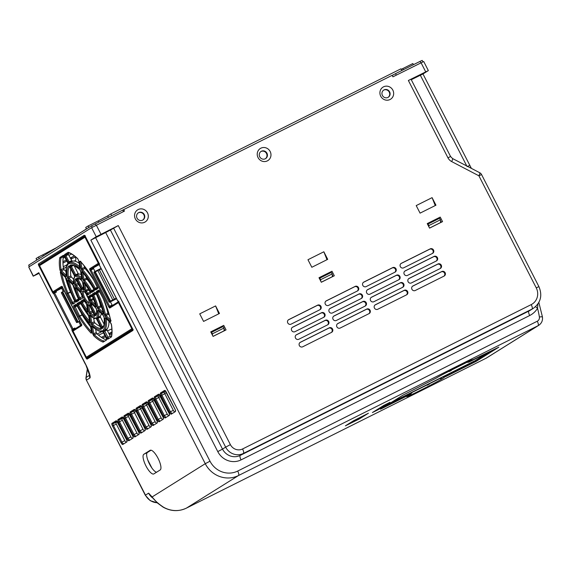<?xml version="1.0" encoding="UTF-8"?>
<svg xmlns="http://www.w3.org/2000/svg" width="571" height="571" viewBox="0 0 571 571"><rect width="100%" height="100%" fill="white"/><g stroke="black" fill="none" stroke-linecap="round" stroke-linejoin="round"><path stroke-width="0.86" d="M145.94 465.907A11.035 3.426 -116.6 0 0 153.792 473.951A11.035 3.426 -116.6 0 0 153.877 473.901L160.166 469.969A11.035 3.426 -116.6 0 0 158.131 458.47A11.035 3.426 -116.6 0 0 150.209 450.283A11.035 3.426 -116.6 0 0 150.116 450.333L143.828 454.266A11.035 3.426 -116.6 0 0 145.94 465.907M151.058 450.198L147.439 452.46A11.035 3.426 -116.6 0 0 149.545 464.109A11.035 3.426 -116.6 0 0 156.547 472.238M400.878 263.609L429.62 249.234A2.548 2.42 -122 0 1 432.397 253.467M433.525 250.055A2.548 2.42 -122 0 1 432.518 253.403L403.654 267.842A2.548 2.42 -122 0 1 401.142 263.417A2.548 2.42 -122 0 1 401.334 263.31L430.199 248.87A2.548 2.42 -122 0 1 433.525 250.055M299.896 342.571L328.639 328.204A2.548 2.42 -122 0 1 331.416 332.429M332.55 329.017A2.548 2.42 -122 0 1 331.544 332.365L302.68 346.804A2.548 2.42 -122 0 1 300.168 342.379A2.548 2.42 -122 0 1 300.36 342.272L329.224 327.833A2.548 2.42 -122 0 1 332.55 329.017M296.035 335.02L324.771 320.645A2.548 2.42 -122 0 1 327.554 324.878M328.682 321.466A2.548 2.42 -122 0 1 327.675 324.813L298.811 339.253A2.548 2.42 -122 0 1 296.299 334.827A2.548 2.42 -122 0 1 296.492 334.72L325.356 320.281A2.548 2.42 -122 0 1 328.682 321.466M292.166 327.469L320.909 313.094A2.548 2.42 -122 0 1 323.686 317.326M324.813 313.914A2.548 2.42 -122 0 1 323.814 317.262L294.943 331.694A2.548 2.42 -122 0 1 292.438 327.269A2.548 2.42 -122 0 1 292.63 327.162L321.494 312.73A2.548 2.42 -122 0 1 324.813 313.914M288.305 319.91L317.041 305.542A2.548 2.42 -122 0 1 319.817 309.767M320.952 306.356A2.548 2.42 -122 0 1 319.946 309.703L291.082 324.142A2.548 2.42 -122 0 1 288.569 319.717A2.548 2.42 -122 0 1 288.762 319.61L317.626 305.171A2.548 2.42 -122 0 1 320.952 306.356M337.425 323.807L366.161 309.432A2.548 2.42 -122 0 1 368.945 313.665M370.072 310.253A2.548 2.42 -122 0 1 369.066 313.6L340.202 328.04A2.548 2.42 -122 0 1 337.689 323.614A2.548 2.42 -122 0 1 337.882 323.507L366.746 309.068A2.548 2.42 -122 0 1 370.072 310.253M333.557 316.255L362.3 301.881A2.548 2.42 -122 0 1 365.076 306.106M366.204 302.694A2.548 2.42 -122 0 1 365.204 306.049L336.333 320.481A2.548 2.42 -122 0 1 333.828 316.056A2.548 2.42 -122 0 1 334.021 315.949L362.885 301.517A2.548 2.42 -122 0 1 366.204 302.694M329.695 308.697L358.431 294.322A2.548 2.42 -122 0 1 361.207 298.554M362.342 295.143A2.548 2.42 -122 0 1 361.336 298.49L332.472 312.929A2.548 2.42 -122 0 1 329.959 308.504A2.548 2.42 -122 0 1 330.152 308.397L359.016 293.958A2.548 2.42 -122 0 1 362.342 295.143M325.827 301.145L354.57 286.77A2.548 2.42 -122 0 1 357.346 291.003M358.474 287.591A2.548 2.42 -122 0 1 357.475 290.939L328.603 305.378A2.548 2.42 -122 0 1 326.098 300.953A2.548 2.42 -122 0 1 326.284 300.846L355.155 286.406A2.548 2.42 -122 0 1 358.474 287.591M374.947 305.035L403.69 290.668A2.548 2.42 -122 0 1 406.466 294.893M407.594 291.481A2.548 2.42 -122 0 1 406.595 294.829L377.724 309.268A2.548 2.42 -122 0 1 375.218 304.843A2.548 2.42 -122 0 1 375.411 304.736L404.275 290.296A2.548 2.42 -122 0 1 407.594 291.481M371.086 297.484L399.821 283.109A2.548 2.42 -122 0 1 402.598 287.341M403.733 283.93A2.548 2.42 -122 0 1 402.726 287.277L373.862 301.716A2.548 2.42 -122 0 1 371.35 297.291A2.548 2.42 -122 0 1 371.543 297.184L400.407 282.745A2.548 2.42 -122 0 1 403.733 283.93M367.217 289.932L395.96 275.557A2.548 2.42 -122 0 1 398.736 279.79M399.864 276.378A2.548 2.42 -122 0 1 398.858 279.726L369.994 294.158A2.548 2.42 -122 0 1 367.488 289.733A2.548 2.42 -122 0 1 367.674 289.625L396.545 275.193A2.548 2.42 -122 0 1 399.864 276.378M363.356 282.381L392.091 268.006A2.548 2.42 -122 0 1 394.868 272.231M396.003 268.82A2.548 2.42 -122 0 1 394.996 272.167L366.132 286.606A2.548 2.42 -122 0 1 363.62 282.181A2.548 2.42 -122 0 1 363.813 282.074L392.677 267.635A2.548 2.42 -122 0 1 396.003 268.82M412.476 286.271L441.212 271.896A2.548 2.42 -122 0 1 443.988 276.128M445.123 272.717A2.548 2.42 -122 0 1 444.117 276.064L415.253 290.503A2.548 2.42 -122 0 1 412.74 286.078A2.548 2.42 -122 0 1 412.933 285.971L441.797 271.532A2.548 2.42 -122 0 1 445.123 272.717M408.608 278.719L437.35 264.344A2.548 2.42 -122 0 1 440.127 268.57M441.255 265.158A2.548 2.42 -122 0 1 440.248 268.513L411.384 282.945A2.548 2.42 -122 0 1 408.879 278.52A2.548 2.42 -122 0 1 409.064 278.412L437.936 263.98A2.548 2.42 -122 0 1 441.255 265.158M404.746 271.161L433.482 256.786A2.548 2.42 -122 0 1 436.258 261.018M437.393 257.607A2.548 2.42 -122 0 1 436.387 260.954L407.523 275.393A2.548 2.42 -122 0 1 405.01 270.968A2.548 2.42 -122 0 1 405.203 270.861L434.067 256.422A2.548 2.42 -122 0 1 437.393 257.607M38.814 273.252L38.371 273.416L38.764 273.152M413.261 78.377L423.575 73.167L413.261 78.377M110.41 230.042L118.283 225.574L230.384 444.631L225.652 447.136A13.583 12.905 58 0 0 243.382 453.445L532.036 309.075L528.889 311.045L240.241 455.408A13.583 12.905 -122 0 1 222.512 449.099L217.779 451.604L105.678 232.554L110.41 230.042L222.512 449.099L225.652 447.136L113.558 228.079M157.218 502.794L150.252 500.688L145.305 495.25L148.617 493.151L152.129 496.941C154.306 500.139 158.017 503.508 163.249 507.034L163.013 507.084C170.758 511.409 178.552 511.759 186.389 508.133L485.964 358.303A4.247 1.32 -116.6 0 0 486 358.281L538.082 325.698A8.486 8.065 58 0 0 538.717 325.342C541.622 323.329 542.864 320.552 542.45 317.005L538.846 302.444M38.907 273.438L33.204 276.193L38.764 272.695L85.536 364.091L89.49 374.954M152.471 497.848A13.583 12.905 58 0 1 148.617 493.151L157.589 503.13L163.013 507.084M118.283 225.574L96.235 236.737L90.846 240.113L205.26 463.702L152.129 496.941L152.521 497.905M33.204 276.193L28.736 267L91.596 227.672L124.471 211.092L123.7 209.586L392.149 75.322L392.919 76.828L423.718 61.525L428.357 70.59L422.975 73.973M89.476 375.061L89.733 378.088C90.982 377.995 89.397 371.593 85.536 364.091M90.846 240.113L105.678 232.554M359.009 419.121L345.391 425.845L353.47 420.791L368.431 413.226L359.009 419.121L358.759 418.065M468.727 362.207L466.214 362.485L468.827 362.157L498.818 347.182L476.143 361.372L445.794 376.567L443.182 376.881M476.143 361.372L445.737 376.218L442.946 378.352A20.792 0.585 -27.1 0 1 419.771 390.635A20.792 0.585 -27.1 0 1 407.594 396.031A4.247 4.033 58 0 0 407.908 395.853L410.763 394.069L412.262 392.348L410.442 394.247L380.457 409.229L403.133 395.039L436.644 377.881C440.498 375.275 470.119 360.258 471.567 360.058L471.382 360.108M377.902 409.821L372.406 412.548L383.898 405.36L389.986 402.312L378.466 409.521L377.902 409.821L377.624 409.286M230.384 444.631A9.336 8.872 58 0 0 242.575 448.963L531.223 304.6A12.733 12.098 58 0 0 536.248 287.855L478.912 175.811L451.697 161.593A8.486 8.065 -122 0 1 447.935 157.782L408.379 80.482L428.357 70.59M435.951 205.203L432.083 197.645L416.209 205.589L420.078 213.14L435.951 205.203M327.704 259.341L323.843 251.782L307.962 259.726L311.83 267.278L327.704 259.341M219.464 313.479L215.595 305.92L199.722 313.864L203.583 321.416L219.464 313.479M429.556 228.129L442.546 221.634L440.227 217.101L427.236 223.596L429.556 228.129M321.316 282.267L334.306 275.772L331.987 271.239L318.996 277.734L321.316 282.267M213.069 336.405L226.059 329.91L223.739 325.377L210.749 331.872L213.069 336.405M380.721 96.214A7.13 6.773 -122 0 1 383.534 86.835A7.13 6.773 -122 0 1 392.848 90.147A7.13 6.773 -122 0 1 390.029 99.525A7.13 6.773 -122 0 1 380.721 96.214M258.042 157.567A7.13 6.773 -122 0 1 260.861 148.189A7.13 6.773 -122 0 1 270.169 151.508A7.13 6.773 -122 0 1 267.356 160.879A7.13 6.773 -122 0 1 258.042 157.567M135.37 218.921A7.13 6.773 -122 0 1 138.182 209.55A7.13 6.773 -122 0 1 147.489 212.862A7.13 6.773 -122 0 1 144.677 222.24A7.13 6.773 -122 0 1 135.37 218.921M151.872 467.977L147.739 459.905M123.315 417.943L121.958 418.622M166.461 392.598L164.769 393.662M160.401 396.395L158.709 397.452M154.341 400.185L152.643 401.242M148.282 403.975L146.583 405.039M142.215 407.765L140.523 408.829M136.062 411.377L134.321 412.312M129.745 414.696L128.068 415.552M116.491 298.662L109.561 302.252L109.025 301.931L109.561 302.252L116.541 298.754M95.007 271.468L94.029 272.624L109.025 301.931L109.882 301.395L94.886 272.089L94.029 272.624L94.094 272.039L94.029 272.624M95.093 271.418L98.055 269.919A0.507 0.485 58 0 1 98.105 269.89L98.683 269.605A0.507 0.485 -122 0 1 99.34 269.826L114.378 299.118L110.446 301.095L95.086 271.418A0.507 0.485 58 0 0 94.886 272.089L97.905 270.561L113.001 300.403M111.887 329.681A3.712 1.156 -116.6 0 0 110.888 329.274L107.505 330.887M111.845 332.144A1.527 0.478 -116.6 0 0 111.873 332.222L109.803 333.336M74.408 255.936L71.075 257.664M73.195 256.607A1.527 0.478 -116.6 0 0 73.216 256.686L71.147 257.792M74.237 261.068L75.558 260.376A3.712 1.156 -116.6 0 0 75.165 257.064L71.147 259.07A3.797 1.178 63.4 0 0 71.111 258.991L70.768 259.098M36.822 260.041L36.052 258.535L38.478 257.014L39.242 258.52M43.367 255.944L42.804 254.852L38.478 257.014M57.029 247.393L42.804 254.852M86.442 228.907L57 247.329M86.478 228.971L85.707 227.465L88.134 225.952L88.905 227.458M98.826 222.048L98.233 220.898L107.698 215.888L108.404 217.258M111.702 215.61L110.838 213.918L107.698 215.888M98.233 220.898L88.134 225.952M401.798 70.519L400.935 68.827L110.838 213.918M403.354 69.741L402.762 68.591L401.206 69.355M413.454 64.687L412.869 63.538L402.762 68.591M42.996 262.553L40.684 264.002M411.27 79.712L422.968 73.959L471.375 168.366M408.379 80.482L411.034 79.248L450.59 156.547L447.935 157.782M85.364 364.219L38.764 272.695M101.003 234.702L108.561 230.727L100.896 234.481M73.081 330.138L73.017 328.939L72.067 329.438L53.624 293.508A1.699 0.528 63.4 0 1 52.404 292.281L38.799 265.693A1.699 0.528 63.4 0 1 38.471 263.902L84.18 235.309A1.699 0.528 63.4 0 1 85.4 236.537L99.011 263.124A1.699 0.528 63.4 0 1 99.333 264.915L117.733 300.874A1.699 0.528 63.4 0 1 118.954 302.102L132.558 328.689A1.699 0.528 63.4 0 1 132.886 330.481L87.177 359.073A1.699 0.528 63.4 0 1 85.957 357.846L72.346 331.259A1.699 0.528 63.4 0 1 72.025 329.467L72.067 329.438A0.849 0.807 58 0 0 73.181 329.831L74.33 329.253L74.894 327.997L75.265 328.725M55.066 291.603L56.493 292.045L54.616 292.98L54.009 292.359A0.849 0.807 58 0 0 53.667 293.48L54.616 292.98L73.017 328.939L74.894 327.997M157.139 502.73A13.583 12.905 -122 0 1 145.469 495.121L86.421 380.179A4.247 4.247 0 0 1 86 377.617A4.247 0.885 8.6 0 1 86.15 377.424L87.463 368.716M382.413 95.464A4.247 4.033 -122 0 1 383.769 90.061A4.247 4.033 -122 0 1 389.629 91.852A4.247 4.033 -122 0 1 388.273 97.256A4.247 4.033 -122 0 1 382.413 95.464M383.591 90.175A4.247 4.033 -122 0 1 388.087 97.363M144.27 214.568A4.247 4.033 -122 0 1 142.914 219.971A4.247 4.033 -122 0 1 137.054 218.172A4.247 4.033 -122 0 1 138.418 212.769A4.247 4.033 -122 0 1 144.27 214.568M138.239 212.89A4.247 4.033 -122 0 1 142.736 220.078M266.95 153.206A4.247 4.033 -122 0 1 265.594 158.61A4.247 4.033 -122 0 1 259.734 156.818A4.247 4.033 -122 0 1 261.09 151.415A4.247 4.033 -122 0 1 266.95 153.206M260.918 151.536A4.247 4.033 -122 0 1 265.408 158.717M536.248 287.855L538.91 286.621L481.567 174.576L478.912 175.811A4.247 0.692 -62.4 0 0 479.754 172.749L452.539 158.531A4.247 0.692 -62.4 0 1 451.697 161.593M469.569 165.483L467.085 166.589M327.005 259.691L323.843 251.782M218.757 313.829L215.595 305.92M435.252 205.553L432.083 197.645M122.786 210.149L123.7 209.586M392.184 75.401L395.532 73.652L396.288 75.144M420.827 62.874L420.063 61.383L395.532 73.652M420.063 61.383L422.19 60.398L422.933 61.846M29.278 266.657L28.686 265.13L91.546 225.802L122.751 210.085L123.514 211.57M77.135 322.529L79.59 321.309L77.142 322.529L78.127 321.916L77.328 321.759L62.332 292.452L61.475 292.987L76.457 322.308A0.507 0.507 0 0 0 77.135 322.529L77.142 322.529A0.507 0.485 -122 0 1 76.478 322.294L77.328 321.759M64.316 290.867L61.639 292.338A0.507 0.485 -122 0 1 61.675 292.316L62.589 291.745M79.783 321.088L78.127 321.916L62.667 291.695L62.332 292.452M86.792 294.929L88.013 297.305M73.866 286.092L73.352 286.349M84.579 318.682L85.029 318.461M92.695 277.891L97.634 288.012L97.912 287.634A0.849 0.807 58 0 0 97.641 288.712L95.6 289.989L94.429 288.862A37.351 11.606 -116.6 0 0 81.889 270.625A0.849 0.55 -42.7 0 1 82.524 269.662A38.2 11.87 63.4 0 1 95.35 288.305L94.429 288.855M93.972 280.482A38.2 11.87 -116.6 0 0 84.979 268.434L82.524 269.662L82.003 268.627A0.849 0.557 169.7 0 1 80.854 268.548L79.59 261.568L80.268 261.218A50.084 15.56 63.4 0 1 92.466 277.492L92.552 277.62M66.935 279.562A0.849 0.514 -12.2 0 0 67.035 279.918A37.351 11.606 -116.6 0 0 74.715 301.188L74.987 302.88L72.945 304.157A0.849 0.807 -122 0 1 73.281 303.044L72.667 302.43L71.725 302.93L66.907 293.48A50.084 15.56 63.4 0 1 60.305 272.174L65.958 277.863A0.849 0.585 135.2 0 0 66.243 278.205M61.582 272.895L60.612 272.603L66.079 278.106L66.928 279.733C68.399 286.406 70.982 293.558 74.673 301.202L74.979 302.187L75.258 301.802M63.481 268.484A49.234 15.296 -116.6 0 1 63.445 256.707L61.047 257.849A0.849 0.807 -122 0 1 59.934 257.45L63.36 255.308A1.699 0.528 63.4 0 1 64.58 256.543L68.199 263.452A0.849 0.807 46.4 0 0 68.063 264.43A37.351 11.606 -116.6 0 0 66.379 276.285L65.729 276.6L60.969 271.81A0.849 0.585 -44.8 0 1 61.575 270.811L61.026 269.712A0.849 0.585 171.4 0 1 59.869 269.605A50.084 15.56 63.4 0 1 59.834 257.621A0.849 0.757 13.3 0 0 60.99 257.935A49.234 15.296 -116.6 0 0 61.026 269.712L63.481 268.484L64.031 269.583L61.575 270.811L66.179 275.443M77.585 258.52A0.849 0.614 133.3 0 0 77.727 258.777C74.587 255.837 71.796 253.902 69.348 252.967L68.777 252.767A0.849 0.771 -72.1 0 1 68.313 252.318A50.084 15.56 63.4 0 1 77.585 258.52L78.727 260.697L79.99 267.678A0.849 0.557 169.7 0 1 79.904 267.235M102.809 327.304L102.266 326.676L101.324 327.183L97.056 318.839L96.685 317.083A22.919 7.123 -116.6 0 0 97.605 310.653L98.255 310.367L103.03 315.171A0.849 0.585 135.2 0 0 103.315 315.506M103.258 313.001A0.849 0.585 135.2 0 0 102.801 313.9L98.026 309.097L96.963 307.098A22.919 7.123 -116.6 0 0 92.787 295.528L93.772 295.107L93.651 294.293A0.849 0.807 -122 0 1 92.538 293.894L95.022 292.345L96.299 293.687A35.652 11.077 63.4 0 1 103.415 313.408A0.849 0.507 167.5 0 1 103.308 313.229L103.672 313.029M90.625 315.649L90.125 315.692A0.849 0.642 -48.7 0 1 89.961 315.413A22.919 7.123 -116.6 0 0 95.436 317.869L96.606 319.118L100.881 327.476A1.699 0.528 63.4 0 1 101.16 329.267A35.652 11.077 63.4 0 1 91.838 325.092A0.849 0.628 -47.6 0 1 92.416 324.064A34.802 10.813 -116.6 0 0 101.138 328.246M96.642 293.194L97.612 292.737A38.2 11.87 63.4 0 1 105.464 314.5A0.849 0.514 167.8 0 1 104.322 314.464A37.351 11.606 -116.6 0 0 96.642 293.187L96.371 291.503L98.412 290.225A0.849 0.807 58 0 0 99.518 290.618L98.997 290.632L104.45 300.896M98.412 290.225A1.699 0.528 63.4 0 1 99.632 291.453L104.45 300.903A50.084 15.56 63.4 0 1 110.781 320.845A0.849 0.521 168.2 0 1 110.695 320.445M89.64 321.459A0.849 0.542 137.6 0 0 89.119 322.351A35.652 11.077 63.4 0 1 77.492 305.449L78.413 304.893L78.22 303.943A0.849 0.807 -122 0 1 77.114 303.551L79.59 301.995A0.849 0.807 58 0 0 80.697 302.394L80.168 302.409L80.732 303.073A22.919 7.123 -116.6 0 0 87.549 312.987L88.555 315.028L89.818 322.023A0.849 0.557 169.7 0 1 89.74 321.573M68.913 280.839A0.849 0.585 -44.8 0 1 68.563 280.482L73.331 285.279L74.394 287.284A22.919 7.123 -116.6 0 0 78.57 298.854L78.812 299.789L79.091 299.404A0.849 0.807 58 0 0 78.819 300.489L76.336 302.038L75.058 300.696A35.652 11.077 63.4 0 1 67.942 280.975A0.849 0.507 -12.5 0 0 68.998 281.039M108.312 337.961L104.414 330.338A0.849 0.807 -133.6 0 1 103.294 329.952A37.351 11.606 -116.6 0 0 104.978 318.097L105.628 317.783L110.389 322.572A0.849 0.585 135.2 0 0 110.674 322.915M74.301 275.543L74.673 277.299A22.919 7.123 -116.6 0 0 73.759 283.744L73.102 284.015L68.327 279.212A0.849 0.585 -44.8 0 1 68.934 278.22L68.384 277.106A0.849 0.592 172.2 0 1 67.221 276.985A35.652 11.077 63.4 0 1 68.784 266A0.849 0.799 44.7 0 0 69.905 266.379L69.398 266.379L74.309 275.557M103.544 340.944L103.472 340.944A0.849 0.771 107.9 0 0 103.044 342.065A50.084 15.56 63.4 0 1 93.772 335.862L92.63 333.678L91.367 326.705A0.849 0.557 -10.3 0 0 92.431 326.819M81.789 278.041A0.849 0.642 131.3 0 0 81.396 278.962A22.919 7.123 -116.6 0 0 75.929 276.514L74.751 275.265L70.483 266.921L71.432 266.421L71.254 265.536M78.884 316.891L79.726 316.191L74.83 306.063A0.849 0.807 -122 0 1 73.716 305.671L75.757 304.393L76.928 305.521A37.351 11.606 -116.6 0 0 89.469 323.757A0.849 0.55 137.3 0 0 89.726 324.071M90.404 325.434A0.849 0.557 -10.3 0 0 90.504 325.834L91.767 332.814L91.089 333.164A50.084 15.56 63.4 0 1 78.891 316.891L74.044 307.462L77.092 305.906M92.081 291.281L91.531 290.732L90.625 291.31A22.919 7.123 -116.6 0 0 83.809 281.396L82.809 279.355L81.539 272.36A0.849 0.557 -10.3 0 0 82.559 272.488M87.677 310.595A0.849 0.507 139.2 0 0 87.113 311.473A21.22 6.595 63.4 0 1 81.375 303.13L82.267 302.537L82.053 301.545A0.849 0.807 -122 0 1 80.946 301.145L83.459 299.575L84.472 300.439A8.486 2.634 -116.6 0 0 85.707 302.237A0.849 0.428 142.3 0 0 85.757 302.394A0.849 0.428 142.3 0 0 85.878 302.48M95.871 305.571A0.849 0.585 135.2 0 0 95.414 306.47L90.582 301.609L89.576 299.818A8.486 2.634 -116.6 0 0 88.819 297.719L88.676 296.313L91.182 294.743A0.849 0.807 58 0 0 92.295 295.136L91.767 295.15L92.502 296.171A21.22 6.595 63.4 0 1 96.014 305.906A0.849 0.471 166.1 0 1 95.914 305.749A0.849 0.471 166.1 0 1 95.928 305.564M76.3 288.269A0.849 0.585 -44.8 0 1 75.943 287.912L80.775 292.773L81.781 294.565A8.486 2.634 -116.6 0 0 82.538 296.663L82.681 298.069L80.176 299.639A0.849 0.807 -122 0 1 80.511 298.519L80.447 298.554M84.501 283.209A0.849 0.507 -40.8 0 1 84.251 282.909A21.22 6.595 63.4 0 1 89.982 291.253L90.404 292.538L90.682 292.152A0.849 0.807 58 0 0 90.411 293.23L87.898 294.807L86.885 293.944A8.486 2.634 -116.6 0 0 85.65 292.145A0.849 0.428 -37.7 0 1 86.371 291.281A9.336 2.898 63.4 0 1 87.727 293.258L86.885 293.944M97.206 333.985L102.459 331.358M102.509 338.096L105.499 336.597M109.425 334.635L109.768 334.527A3.797 1.178 63.4 0 1 109.796 334.606L111.823 333.592M108.883 333.578L109.711 333.164L110.253 334.221M101.353 337.347L104.957 335.541M99.161 264.616L93.337 267.87L94.907 271.525M110.41 301.823L112.38 305.506M62.946 263.01L66.85 261.061M70.226 258.042L71.061 257.628L71.603 258.684M62.931 261.696L66.307 260.005M63.488 268.541L66.293 267.142M63.481 268.506L66.307 267.092M86.2 293.986A5.946 1.849 -116.6 0 0 87.284 296.585A5.946 1.849 -116.6 0 0 88.555 298.697M80.789 261.889L82.003 268.627L84.458 267.399L84.979 268.434M84.458 267.399L84.173 265.829M74.758 301.388L72.667 302.43L68.042 293.387L70.497 292.159L71.546 294.215M70.497 292.159L70.404 291.959A49.234 15.296 -116.6 0 1 65.401 277.42M65.886 271.453L64.031 269.583M63.445 256.707L64.287 256.129M79.098 263.174A38.2 11.87 -116.6 0 0 72.153 261.268L68.427 254.53L65.979 255.758L65.815 254.866A0.849 0.807 -122 0 1 64.709 254.466L68.127 252.325A0.849 0.807 58 0 0 68.898 252.803M69.341 252.967L68.27 253.638L68.427 254.53M104.093 324.228L100.453 317.112L97.998 318.34L97.812 317.462A0.849 0.799 -139.9 0 1 96.685 317.083M101.274 313.522A23.768 7.387 -116.6 0 1 100.268 316.234L100.453 317.112M101.795 307.591L101.088 306.877L98.633 308.104L98.105 307.105A0.849 0.492 166.8 0 1 96.963 307.098M96.049 293.308L96.228 293.879A23.768 7.387 -116.6 0 1 100.553 305.878L101.088 306.877M94.865 322.836L92.416 324.064L91.838 322.965L94.286 321.737L94.865 322.836A34.802 10.813 -116.6 0 0 100.382 326.591M94.286 321.737L93.615 317.997M109.332 315.178L107.919 313.272A38.2 11.87 -116.6 0 0 103.215 298.533M80.618 302.965L80.861 303.665A34.802 10.813 -116.6 0 0 88.619 315.834M72.924 284.993A34.802 10.813 -116.6 0 0 78.484 299.018L78.755 299.454M111.445 336.098A0.849 0.807 58 0 0 111.424 336.926L107.998 339.067A1.699 0.528 63.4 0 1 106.777 337.839L110.174 336.112L107.048 329.995L103.644 331.722A1.699 0.528 63.4 0 1 103.294 329.952M108.961 321.259A38.2 11.87 -116.6 0 1 106.87 329.11L107.048 329.995M110.174 336.112L110.503 336.59M73.609 279.226L71.389 276.992L68.934 278.22L73.573 282.881M70.768 268.72A34.802 10.813 -116.6 0 0 70.84 275.879L71.389 276.992M93.772 335.862A0.849 0.614 -46.7 0 1 94.358 334.849L93.787 333.757L96.242 332.529L95.671 329.374M96.242 332.529L96.813 333.621A49.234 15.296 -116.6 0 0 105.656 339.624M96.613 309.61L95.792 308.005M75.929 276.514A0.849 0.807 -103.2 0 1 76.286 275.386L75.7 274.758L78.156 273.53L74.223 265.85M81.146 274.508A23.768 7.387 -116.6 0 0 78.741 274.159L78.156 273.53M91.546 332.008A49.234 15.296 -116.6 0 1 79.726 316.191L82.174 314.964A49.234 15.296 -116.6 0 0 90.625 326.883M82.174 314.964L80.711 312.123M94.893 315.242A0.849 0.799 81.5 0 0 94.529 316.37A21.22 6.595 63.4 0 1 89.925 314.307A0.849 0.657 -49.9 0 1 90.482 313.265L89.875 312.144L92.331 310.917L92.93 312.037L90.482 313.265A20.37 6.331 -116.6 0 0 94.515 315.271M83.809 281.396A0.849 0.528 -41.6 0 1 84.458 280.447L83.958 279.426L86.414 278.198L86.913 279.219A23.768 7.387 -116.6 0 1 93.987 289.504L94.179 289.804M86.414 278.198L86.178 276.906M84.451 300.489L84.722 301.31A20.37 6.331 -116.6 0 0 86.542 304.322M93.965 299.704L93.644 299.39L91.189 300.617L90.689 299.718A0.849 0.385 163.1 0 1 89.576 299.818M92.174 295.65L92.309 296.185A9.336 2.898 -116.6 0 1 93.144 298.49L93.644 299.39M80.718 292.837A20.37 6.331 -116.6 0 0 82.303 296.577L82.638 297.12M88.819 290.054L86.371 291.281L85.936 290.339L88.384 289.112L88.819 290.054A9.336 2.898 -116.6 0 1 90.182 292.031L90.368 292.288M88.384 289.112L88.269 288.476M78.834 284.479L76.321 285.65L75.757 284.501A0.849 0.628 174.3 0 1 74.594 284.351A21.22 6.595 63.4 0 1 75.365 278.926A0.849 0.799 35.9 0 0 76.5 279.298M76.3 279.619A20.37 6.331 -116.6 0 0 75.757 284.501L78.213 283.273L78.769 284.422M82.509 282.045L81.689 280.44M98.562 335.191L103.558 332.807M102.559 338.125L105.528 336.647M111.916 332.029L109.182 333.4A3.797 1.178 63.4 0 1 109.197 333.421M39.542 265.643L52.875 291.788A0.849 0.849 0 0 0 54.009 292.159L62.731 287.763M67.799 285.115L68.249 284.872M73.017 331.059L86.349 357.203A0.849 0.849 0 0 0 87.484 357.574L88.198 357.218M88.212 357.21L88.619 356.961M63.245 266.75L67.257 264.651M62.953 263.067L66.871 261.111M63.181 258.092L64.908 257.264M74.544 255.851L70.526 257.856A3.797 1.178 63.4 0 1 70.54 257.885M109.768 333.271L111.873 332.222M109.732 333.2L111.909 332.108M87.106 322.308L87.798 321.958M93.787 318.968L94.957 318.382M71.118 257.735L73.216 256.686M67.628 284.615L68.106 284.372M535.555 306.656L537.532 308.311A21.22 20.163 -122 0 1 529.702 315.52L241.048 459.891A17.829 16.937 -122 0 1 217.779 451.604M537.925 303.958L537.532 308.311A80.639 76.621 58 0 1 539.381 316.962A4.247 0.542 -9 0 1 542.45 317.005M112.48 426.009A2.548 0.792 63.4 0 1 111.995 423.325L116.034 420.798A2.548 0.792 63.4 0 1 117.869 422.64L126.369 439.263A2.548 0.792 63.4 0 1 126.855 441.947L122.815 444.474A2.548 0.792 63.4 0 1 120.981 442.632L112.48 426.009L113.429 425.509A1.699 0.528 63.4 0 1 113.101 423.718L115.992 422.276A1.699 0.528 -116.6 0 0 116.313 424.067L124.813 440.684A1.699 0.528 -116.6 0 0 125.634 441.797M160.972 395.674A2.548 0.792 63.4 0 1 160.487 392.991L164.527 390.464A2.548 0.792 63.4 0 1 166.361 392.306L174.862 408.929A2.548 0.792 63.4 0 1 175.347 411.612L171.307 414.139A2.548 0.792 63.4 0 1 169.473 412.298L160.972 395.674L161.914 395.175A1.699 0.528 63.4 0 1 161.593 393.383L164.484 391.942A1.699 0.528 -116.6 0 0 164.805 393.733L173.306 410.349A1.699 0.528 -116.6 0 0 174.126 411.463M154.912 399.472A2.548 0.792 63.4 0 1 154.427 396.781L158.467 394.254A2.548 0.792 63.4 0 1 160.301 396.096L168.802 412.719A2.548 0.792 63.4 0 1 169.287 415.402L165.247 417.929A2.548 0.792 63.4 0 1 163.413 416.088L154.912 399.472L155.854 398.965A1.699 0.528 63.4 0 1 155.533 397.173L158.417 395.732A1.699 0.528 -116.6 0 0 158.745 397.523L167.246 414.139A1.699 0.528 -116.6 0 0 168.067 415.26M148.845 403.262A2.548 0.792 63.4 0 1 148.36 400.571L152.407 398.044A2.548 0.792 63.4 0 1 154.234 399.893L162.742 416.509A2.548 0.792 63.4 0 1 163.227 419.2L159.188 421.726A2.548 0.792 63.4 0 1 157.353 419.878L148.845 403.262L149.795 402.762A1.699 0.528 63.4 0 1 149.474 400.97L152.357 399.522A1.699 0.528 -116.6 0 0 152.678 401.313L161.186 417.936A1.699 0.528 -116.6 0 0 162.007 419.05M142.786 407.052A2.548 0.792 63.4 0 1 142.3 404.368L146.34 401.841A2.548 0.792 63.4 0 1 148.174 403.683L156.682 420.299A2.548 0.792 63.4 0 1 157.168 422.99L153.121 425.516A2.548 0.792 63.4 0 1 151.294 423.668L142.786 407.052L143.735 406.552A1.699 0.528 63.4 0 1 143.407 404.76L146.297 403.319A1.699 0.528 -116.6 0 0 146.619 405.11L155.126 421.726A1.699 0.528 -116.6 0 0 155.947 422.84M136.726 410.842A2.548 0.792 63.4 0 1 136.241 408.158L140.28 405.631A2.548 0.792 63.4 0 1 142.115 407.473L150.616 424.096A2.548 0.792 63.4 0 1 151.101 426.78L147.061 429.306A2.548 0.792 63.4 0 1 145.227 427.465L136.726 410.842L137.675 410.342A1.699 0.528 63.4 0 1 137.347 408.55L140.238 407.109A1.699 0.528 -116.6 0 0 140.559 408.9L149.06 425.516A1.699 0.528 -116.6 0 0 149.88 426.63M130.666 414.639A2.548 0.792 63.4 0 1 130.181 411.948L134.221 409.421A2.548 0.792 63.4 0 1 136.055 411.263L144.556 427.886A2.548 0.792 63.4 0 1 145.041 430.57L141.001 433.096A2.548 0.792 63.4 0 1 139.167 431.255L130.666 414.639L131.608 414.132A1.699 0.528 63.4 0 1 131.287 412.341L134.171 410.899A1.699 0.528 -116.6 0 0 134.499 412.69L143 429.306A1.699 0.528 -116.6 0 0 143.821 430.427M124.606 418.429A2.548 0.792 63.4 0 1 124.114 415.738L128.161 413.211A2.548 0.792 63.4 0 1 129.988 415.06L138.496 431.676A2.548 0.792 63.4 0 1 138.981 434.367L134.942 436.894A2.548 0.792 63.4 0 1 133.107 435.045L124.606 418.429L125.549 417.929A1.699 0.528 63.4 0 1 125.227 416.138L128.111 414.689A1.699 0.528 -116.6 0 0 128.432 416.48L136.94 433.103A1.699 0.528 -116.6 0 0 137.761 434.217M118.54 422.219A2.548 0.792 63.4 0 1 118.054 419.535L122.094 417.008A2.548 0.792 63.4 0 1 123.928 418.85L132.436 435.466A2.548 0.792 63.4 0 1 132.922 438.157L128.882 440.684A2.548 0.792 63.4 0 1 127.047 438.842L118.54 422.219L119.489 421.719A1.699 0.528 63.4 0 1 119.161 419.928L122.051 418.486A1.699 0.528 -116.6 0 0 122.372 420.277L130.88 436.894A1.699 0.528 -116.6 0 0 131.701 438.007M475.043 360.886L475.386 361.771M380.507 409.193L403.155 395.025L436.33 378.059A20.792 0.585 -27.1 0 1 459.505 365.775A20.792 0.585 -27.1 0 1 471.682 360.38L498.79 347.182M445.737 376.218L443.795 376.575M411.827 392.562L410.385 393.897L383.355 407.416M117.369 421.89L115.87 422.647M223.739 325.377L210.806 331.987M224.881 330.502L223.989 328.76M222.868 326.569L222.619 326.084M331.987 271.239L319.053 277.849M333.121 276.364L332.229 274.622M331.109 272.431L330.859 271.946M440.227 217.101L427.294 223.711M441.369 222.226L440.477 220.485M439.356 218.293L439.106 217.808M320.738 281.146L320.638 279.69L319.739 278.205L331.287 272.431L332.186 273.916L332.372 276.671L321.287 282.217M319.132 277.998L330.216 272.453L331.287 272.431M319.239 278.213L319.739 278.205M428.985 227.008L428.885 225.552L427.986 224.068L439.534 218.293L440.427 219.778L440.619 222.533L429.528 228.079M427.372 223.861L438.464 218.315L439.534 218.293M427.486 224.075L427.986 224.068M212.491 335.284L212.391 333.828L211.498 332.343L223.04 326.569L223.939 328.054L224.132 330.809L213.04 336.355M210.885 332.136L221.969 326.591L223.04 326.569M210.992 332.351L211.498 332.343M449.677 371.307L451.34 370.401L449.677 371.307M427.179 385.247L428.842 384.34M451.34 370.401L449.177 371.485M428.685 384.04L429.342 384.162M389.044 403.854L474.244 361.243L488.519 352.314M466.486 362.535L451.226 370.165M449.056 371.25L444.031 373.762M474.244 361.243L487.163 352.992M390.336 403.047L474.173 361.115M242.575 448.963A4.247 1.32 63.4 0 1 243.382 453.445L240.241 455.408A4.247 1.32 -116.6 0 0 241.048 459.891M163.249 507.034A25.467 24.196 58 0 0 186.424 508.111A4.247 1.32 63.4 0 1 186.389 508.133M96.235 236.737L91.596 227.672M28.736 267L33.375 276.064M89.733 378.088L86.592 380.05A4.247 4.033 -122 0 1 86.15 377.424L89.297 375.461L89.419 374.626M95.578 237.6L209.992 461.19L205.26 463.702A25.467 24.196 58 0 0 238.507 475.529L538.082 325.698A4.247 1.32 63.4 0 0 537.275 321.223A4.247 4.033 58 0 0 539.381 316.962M209.992 461.19A21.22 20.163 58 0 0 237.7 471.054A4.247 1.32 63.4 0 1 238.507 475.529L186.424 508.111L486 358.281A8.486 8.065 -122 0 0 486.635 357.924L538.717 325.342M485.928 358.317A4.247 1.32 -116.6 0 0 485.964 358.303L486.635 357.924M358.845 418.229L352.543 421.384M407.594 396.031L410.385 393.897M237.7 471.054L537.275 321.223M531.223 304.6A4.247 1.32 63.4 0 1 532.036 309.075A16.98 16.131 58 0 0 533.307 308.361L530.166 310.331A16.98 16.131 -122 0 1 528.889 311.045A4.247 1.32 -116.6 0 0 529.702 315.52M421.063 62.753L425.702 71.818M100.967 234.231L96.328 225.167M98.826 269.548L101.031 268.441L99.211 269.619M97.541 270.19L98.069 269.912A0.507 0.485 58 0 0 97.905 270.561L97.541 270.19L95.086 271.418A0.507 0.507 0 0 0 95.043 271.439L94.058 272.06M99.383 269.819L101.26 268.884M99.347 269.84L97.905 270.561M110.546 301.631L110.446 301.095L109.882 301.395A0.507 0.485 58 0 0 110.546 301.631M113.565 300.103A0.507 0.485 -122 0 1 112.901 299.868M114.143 299.818A0.507 0.485 58 0 0 114.343 299.147L114.179 299.796L114.378 299.118L116.256 298.19M87.177 359.073A0.849 0.807 -122 0 1 87.513 357.96L132.857 329.595M84.951 235.909L40.734 263.716M420.313 75.186L466.764 165.961M80.618 325.37L78.748 321.723M63.238 291.41L61.654 288.305M56.022 291.124L56.493 292.045M74.287 329.281L73.131 329.86A0.849 0.807 -122 0 1 72.025 329.467M117.733 300.874A0.849 0.807 58 0 0 118.839 301.267L118.311 301.281L132.879 329.788L133.157 329.403A0.849 0.807 58 0 0 132.886 330.481M86.599 357.496L85.957 357.846M87.491 357.967L87.099 357.667M72.346 331.259L72.924 330.944M84.18 235.309A0.849 0.807 58 0 0 85.286 235.702M39.57 264.766L39.585 264.294A0.849 0.807 -122 0 1 38.471 263.902M38.799 265.693L39.413 265.358M52.989 291.959L52.404 292.281M53.624 293.508A0.849 0.807 -122 0 1 53.917 292.416M53.895 292.431L53.945 292.402A0.849 0.849 0 0 1 54.009 292.359L55.166 291.781L54.017 292.359M85.293 235.695L84.765 235.716L99.325 264.223L99.604 263.838A0.849 0.807 58 0 0 99.333 264.915M99.297 264.958L99.29 264.944A0.849 0.807 -122 0 1 99.318 264.109M99.318 264.095A0.849 0.849 0 0 0 99.254 264.973L117.655 300.924A0.849 0.849 0 0 0 118.425 301.388A0.849 0.807 -122 0 1 117.69 300.903L117.84 300.846M29.421 266.571L28.686 265.13M92.295 227.272L91.546 225.802M96.092 225.288L95.328 223.796M61.482 292.994L61.475 292.987A0.507 0.485 -122 0 1 61.639 292.338A0.507 0.507 0 0 0 61.454 293.002L76.457 322.308M85.364 318.418L84.801 318.718A0.507 0.485 58 0 0 84.851 318.682M98.911 263.031L98.348 263.338L84.972 237.201L85.543 236.894M132.386 328.446L131.822 328.753L118.447 302.616L119.011 302.309M62.717 287.641L81.268 323.9A1.699 0.528 63.4 0 1 81.589 325.677A0.849 0.807 58 0 1 81.86 324.599L81.582 324.985L62.068 286.806L62.603 286.792A0.849 0.807 58 0 1 61.482 286.399A1.699 0.528 63.4 0 1 62.71 287.627M108.647 306.755A1.699 0.528 63.4 0 0 109.875 307.983A0.849 0.807 -122 0 1 110.21 306.87L109.596 306.249L108.647 306.755L90.097 270.497L91.039 269.997L90.882 269.098A0.849 0.807 -122 0 1 89.775 268.705A1.699 0.528 63.4 0 0 90.097 270.497M112.052 305.021L109.596 306.249L91.039 269.997L93.494 268.77M89.026 302.159A5.946 1.849 63.4 0 1 84.829 297.812A5.946 1.849 63.4 0 1 83.709 291.531M87.477 296.071A6.788 2.113 63.4 0 1 88.769 303.237A6.788 2.113 63.4 0 1 83.88 298.312A6.788 2.113 63.4 0 1 82.588 291.146A6.788 2.113 63.4 0 1 87.477 296.071M95.6 289.989A0.849 0.807 -122 0 1 95.871 288.912L97.612 287.82L95.935 288.876L95.35 288.305L97.427 287.263M81.889 270.625A1.699 0.528 63.4 0 1 80.854 268.548M79.59 261.568A0.849 0.557 -10.3 0 0 80.611 261.696M80.796 261.318L80.368 261.439C84.422 265.779 88.455 271.161 92.473 277.585L97.313 286.92A1.699 0.528 63.4 0 1 97.641 288.712M92.466 277.492L92.688 277.877M75.029 302.023A0.849 0.807 58 0 0 74.987 302.88M72.945 304.157A1.699 0.528 63.4 0 1 71.725 302.93M67.1 293.894L67.949 293.187L66.907 293.487M61.761 273.759A49.234 15.296 -116.6 0 0 67.949 293.187L70.404 291.959M65.958 277.863A1.699 0.528 63.4 0 1 67.035 279.918M64.473 255.701L63.938 255.722L67.721 262.674M67.713 262.66A1.699 0.528 63.4 0 1 68.063 264.43M66.379 276.278A0.849 0.592 171.9 0 1 66.257 276.043L66.607 275.729M66.207 275.679A0.849 0.585 135.2 0 0 65.729 276.6M60.969 271.81A1.699 0.528 63.4 0 1 59.869 269.605M63.36 255.308A0.849 0.807 58 0 0 64.466 255.708M63.495 256.622L61.047 257.849L64.13 255.915M78.627 260.305A0.849 0.557 -10.3 0 0 78.727 260.697M79.826 267.207A0.849 0.621 132.8 0 0 79.405 268.134A37.351 11.606 -116.6 0 0 69.348 263.624A0.849 0.807 -110 0 1 69.705 262.496A38.2 11.87 63.4 0 1 79.776 266.914M79.99 267.678A1.699 0.528 63.4 0 1 79.412 268.134M72.153 261.268L69.705 262.496L69.105 261.875L68.163 262.375L65.03 256.258L65.979 255.758L69.105 261.875L71.561 260.647M69.348 263.624A1.699 0.528 63.4 0 1 68.163 262.375M65.03 256.258A1.699 0.528 63.4 0 1 64.709 254.466M68.27 253.638L65.815 254.866L69.034 252.853M80.225 267.207L79.89 267.628L78.612 260.49L77.727 258.777A0.849 0.614 133.3 0 0 77.899 258.877M104.036 316.955A0.849 0.592 -7.8 0 0 104.136 317.397A35.652 11.077 63.4 0 1 102.573 328.382A0.849 0.799 -135.3 0 1 102.694 327.426C103.272 326.94 104.921 325.049 104.015 317.155L103.144 315.406L98.376 310.603A0.849 0.585 -44.8 0 1 98.255 310.367M102.573 328.382A1.699 0.528 63.4 0 1 101.324 327.183M97.056 318.839L97.998 318.34L102.266 326.676L103.587 326.02M98.797 311.024A23.768 7.387 63.4 0 1 97.812 317.462L100.268 316.234M97.605 310.638A0.849 0.614 -6.8 0 0 98.612 310.838M98.612 310.724A0.849 0.585 -44.8 0 1 98.376 310.603L98.826 310.51M103.03 315.171A1.699 0.528 63.4 0 1 104.136 317.397M95.942 293.144L93.651 294.293L95.792 292.952M95.022 292.345A0.849 0.807 58 0 0 95.771 292.823M103.415 313.408A1.699 0.528 63.4 0 1 102.801 313.9M98.026 309.097A0.849 0.585 -44.8 0 1 98.633 308.104L103.187 312.687M96.228 293.879L93.772 295.107A23.768 7.387 63.4 0 1 98.105 307.105L100.553 305.878M92.787 295.528A1.699 0.528 63.4 0 1 92.538 293.894M90.125 315.692C90.81 316.248 93.166 318.661 96.349 318.332L101.188 328.553L101.524 328.139A0.849 0.807 71.7 0 0 101.16 329.267M90.589 316.091L91.838 322.965A0.849 0.557 169.7 0 1 90.682 322.893L89.419 315.899A0.849 0.557 -10.3 0 0 90.489 316.006M91.838 325.092A1.699 0.528 63.4 0 1 90.682 322.893M89.419 315.899A1.699 0.528 63.4 0 1 89.961 315.42M95.436 317.869A0.849 0.807 76.8 0 0 96.121 318.354M99.711 291.695L97.612 292.737L97.477 291.895A0.849 0.807 -122 0 1 96.371 291.503M99.304 290.982L97.477 291.895L99.183 290.825M104.4 300.789L104.386 300.86C107.291 307.976 109.389 314.571 110.674 320.659L111.031 320.438M110.617 320.402A0.849 0.585 135.2 0 0 110.16 321.309L105.399 316.52A0.849 0.585 -44.8 0 1 106.006 315.52L105.464 314.5L107.919 313.272M110.781 320.845A1.699 0.528 63.4 0 1 110.16 321.309M110.553 320.103L106.006 315.52L108.454 314.293M105.399 316.52A1.699 0.528 63.4 0 1 104.322 314.464M80.861 303.665L78.413 304.893A34.802 10.813 -116.6 0 0 89.597 321.216M77.492 305.449A1.699 0.528 63.4 0 1 77.114 303.551M80.511 302.794L78.22 303.943L80.361 302.601M79.59 301.995A1.699 0.528 63.4 0 1 80.732 303.073M88.455 314.635A0.849 0.557 -10.3 0 0 88.555 315.028M89.818 322.023A1.699 0.528 63.4 0 1 89.119 322.351M76.336 302.038A0.849 0.807 -122 0 1 76.607 300.96L78.784 299.597L76.671 300.924L76.036 300.246L75.058 300.696M69.127 281.168A34.802 10.813 -116.6 0 0 76.036 300.246L78.484 299.018M67.942 280.975A1.699 0.528 63.4 0 1 68.563 280.482M69.134 280.625L68.599 280.647L73.452 285.521L74.294 287.113L78.555 298.819M78.57 298.854A1.699 0.528 63.4 0 1 78.819 300.489M106.777 337.839L103.644 331.722M106.17 318.447A38.2 11.87 63.4 0 1 104.414 330.338L106.87 329.11M104.978 318.104A0.849 0.592 -8.1 0 0 105.999 318.275M105.985 318.14A0.849 0.585 -44.8 0 1 105.628 317.783M111.388 324.349A0.849 0.585 -8.6 0 0 111.495 324.778A50.084 15.56 63.4 0 1 111.523 336.762A0.849 0.757 -166.7 0 1 111.424 336.205C112.109 333.3 112.094 329.417 111.374 324.542L110.51 322.815L105.664 317.947L106.199 317.933M110.389 322.572A1.699 0.528 63.4 0 1 111.495 324.778M107.998 339.067A0.849 0.807 -122 0 1 108.333 337.953L108.269 337.989M70.04 267.214L74.744 276.393C73.481 278.848 73.109 281.217 73.638 283.48A0.849 0.614 173.2 0 0 73.759 283.744M74.673 276.485A0.849 0.799 40.1 0 0 74.673 277.299M73.588 283.088A0.849 0.585 135.2 0 0 73.102 284.015M68.327 279.212A1.699 0.528 63.4 0 1 67.221 276.985M69.655 266.657A34.802 10.813 -116.6 0 0 68.384 277.106L70.84 275.879M68.784 266A1.699 0.528 63.4 0 1 70.033 267.199M92.552 326.926L93.787 333.757A0.849 0.557 169.7 0 1 92.63 333.678M92.573 326.448L92.095 326.512A0.849 0.621 -47.2 0 1 91.952 326.248A37.351 11.606 -116.6 0 0 102.009 330.759A0.849 0.807 70 0 0 103.016 331.194L102.559 331.187L106.334 338.132M91.367 326.705A1.699 0.528 63.4 0 1 91.952 326.248M102.009 330.759A1.699 0.528 63.4 0 1 103.194 332.001L106.649 339.217L106.92 338.831A0.849 0.807 58 0 0 106.649 339.916L103.23 342.058A0.849 0.807 -122 0 1 103.565 340.937L103.501 340.973M106.327 338.118A1.699 0.528 63.4 0 1 106.649 339.916M96.813 333.621L94.358 334.849A49.234 15.296 -116.6 0 0 103.472 340.944L103.858 340.751M96.663 309.561A0.849 0.628 -5.7 0 0 96.763 310.032A21.22 6.595 63.4 0 1 95.992 315.456A0.849 0.799 -144.1 0 1 96.028 314.6C96.385 315.035 96.592 313.422 96.642 309.76L95.764 307.976A0.849 0.585 135.2 0 0 95.928 308.076M95.992 315.456A1.699 0.528 63.4 0 1 94.715 314.278L90.396 305.828L91.339 305.328L91.132 304.486A0.849 0.778 -159.6 0 1 89.982 304.15A8.486 2.634 -116.6 0 0 90.147 302.987A0.849 0.685 -0.3 0 0 91.096 303.28M96.164 314.385L95.664 313.772L94.715 314.278M96.542 313.336L95.664 313.772L91.339 305.328L92.538 304.728M90.396 305.828A1.699 0.528 63.4 0 1 89.982 304.15M91.31 303.494A9.336 2.898 63.4 0 1 91.132 304.486L91.91 304.1M91.167 303.237A0.849 0.585 -44.8 0 1 90.81 302.88L95.65 307.74A0.849 0.585 135.2 0 0 95.764 307.976L90.853 303.044L91.381 303.023M90.147 302.987A1.699 0.528 63.4 0 1 90.81 302.88M95.65 307.74A1.699 0.528 63.4 0 1 96.763 310.032M73.202 265.536L71.432 266.421L75.7 274.758L74.751 275.265M71.289 265.515A0.849 0.807 -108.3 0 1 70.197 265.115A35.652 11.077 63.4 0 1 79.519 269.291A0.849 0.628 132.4 0 0 79.84 269.662M70.483 266.921A1.699 0.528 63.4 0 1 70.197 265.115M79.519 269.291A1.699 0.528 63.4 0 1 80.675 271.489L81.938 278.484A0.849 0.557 169.7 0 1 81.86 278.041M80.575 271.097A0.849 0.557 -10.3 0 0 80.675 271.489M81.938 278.484A1.699 0.528 63.4 0 1 81.396 278.962M78.741 274.159L76.286 275.386A23.768 7.387 63.4 0 1 81.732 277.734M76.65 305.15L74.83 306.063L76.535 305M75.757 304.393A0.849 0.807 58 0 0 76.507 304.871M76.878 304.786L76.343 304.8L76.928 305.528M89.469 323.757A1.699 0.528 63.4 0 1 90.504 325.834M91.767 332.814A0.849 0.557 169.7 0 1 91.688 332.365M91.596 332.265A0.849 0.557 136.9 0 0 91.089 333.164M82.067 314.771L78.67 316.498M74.044 307.462A1.699 0.528 63.4 0 1 73.716 305.671M89.954 306.12L94.272 314.571M94.272 314.557A1.699 0.528 63.4 0 1 94.529 316.37M88.619 305.05L89.875 312.144A0.849 0.557 169.7 0 1 88.726 312.073L87.442 304.985A0.849 0.557 -10.3 0 0 88.598 305.057L88.591 305.035M89.925 314.307A1.699 0.528 63.4 0 1 88.726 312.073M88.648 304.736L88.112 304.757A0.849 0.707 -56 0 1 87.87 304.414A8.486 2.634 -116.6 0 0 88.862 304.857A0.849 0.785 99.6 0 0 89.326 305.299M87.442 304.985A1.699 0.528 63.4 0 1 87.87 304.414M88.862 304.857A1.699 0.528 63.4 0 1 89.947 306.106M82.538 272.353A0.849 0.542 -42.4 0 1 82.238 272.032A35.652 11.077 63.4 0 1 93.865 288.933L93.887 288.976M82.745 272.11L82.338 272.246C86.321 276.642 90.161 282.224 93.837 288.976L94.244 290.139L94.522 289.754A0.849 0.807 58 0 0 94.244 290.832L91.767 292.388A0.849 0.807 -122 0 1 92.102 291.267L94.215 289.947M93.865 288.933A1.699 0.528 63.4 0 1 94.244 290.832M91.767 292.388A1.699 0.528 63.4 0 1 90.625 291.31M86.913 279.219L84.458 280.447A23.768 7.387 63.4 0 1 91.531 290.732L93.987 289.504M82.738 272.688L83.958 279.426A0.849 0.557 169.7 0 1 82.809 279.355M81.539 272.36A1.699 0.528 63.4 0 1 82.238 272.032M84.722 301.31L82.267 302.537A20.37 6.331 -116.6 0 0 87.634 310.381M81.375 303.13A1.699 0.528 63.4 0 1 80.946 301.145M83.459 299.575A0.849 0.807 58 0 0 84.201 300.053M84.38 300.382L82.053 301.545L84.23 300.182M86.478 303.722A0.849 0.557 -10.3 0 0 86.578 304.115L87.863 311.202A0.849 0.557 169.7 0 1 87.777 310.752M85.707 302.237A1.699 0.528 63.4 0 1 86.578 304.115M87.863 311.202A1.699 0.528 63.4 0 1 87.113 311.473M88.819 297.719L89.854 297.412L89.783 296.706A0.849 0.807 -122 0 1 88.676 296.313M92.102 295.55L89.783 296.706L91.96 295.35M92.481 296.128L95.957 306.02L96.292 305.606M91.182 294.743A1.699 0.528 63.4 0 1 92.502 296.171M96.014 305.906A1.699 0.528 63.4 0 1 95.414 306.47M90.582 301.609A0.849 0.585 -44.8 0 1 91.189 300.617L95.785 305.235M92.309 296.185L89.854 297.412A9.336 2.898 63.4 0 1 90.689 299.718L93.144 298.49M82.724 297.205A0.849 0.807 58 0 0 82.681 298.069M80.49 298.533L79.847 297.805L78.855 298.212A21.22 6.595 63.4 0 1 75.343 288.476A0.849 0.471 -13.9 0 0 76.407 288.498M80.176 299.639A1.699 0.528 63.4 0 1 78.855 298.212M76.514 288.598A20.37 6.331 -116.6 0 0 79.847 297.805L82.303 296.577M75.343 288.476A1.699 0.528 63.4 0 1 75.943 287.912M84.701 282.93L84.173 282.952L90.025 291.317M89.982 291.253A1.699 0.528 63.4 0 1 90.411 293.23M87.898 294.807A0.849 0.807 -122 0 1 88.234 293.687L88.17 293.722M88.212 293.694L87.727 293.258L90.182 292.031M84.708 283.544L85.936 290.339A0.849 0.557 169.7 0 1 84.779 290.268L83.502 283.18A0.849 0.557 -10.3 0 0 84.508 283.316M85.65 292.145A1.699 0.528 63.4 0 1 84.779 290.268M83.502 283.18A1.699 0.528 63.4 0 1 84.244 282.909M75.365 278.926A1.699 0.528 63.4 0 1 76.642 280.104L80.968 288.569A1.699 0.528 63.4 0 1 81.375 290.225A8.486 2.634 -116.6 0 0 81.21 291.396A0.849 0.685 179.7 0 1 81.082 291.039L81.282 289.647A0.849 0.778 20.4 0 0 81.375 290.225M81.103 290.539A0.849 0.585 135.2 0 0 80.547 291.503L75.715 286.642A0.849 0.585 -44.8 0 1 76.321 285.65L81.103 290.468M81.21 291.396A1.699 0.528 63.4 0 1 80.547 291.503M75.715 286.642A1.699 0.528 63.4 0 1 74.594 284.351M83.773 289.04A0.849 0.707 124 0 0 83.487 289.968A8.486 2.634 -116.6 0 0 82.495 289.526A0.849 0.785 -80.4 0 1 82.902 288.398A9.336 2.898 63.4 0 1 83.716 288.719M83.594 288.048L82.902 288.398L82.36 287.77L81.41 288.276L77.092 279.826L78.034 279.326L77.834 278.477M82.495 289.526A1.699 0.528 63.4 0 1 81.41 288.276M83.445 287.227L82.36 287.77L78.034 279.326L79.155 278.762M82.531 281.917A0.849 0.557 -10.3 0 0 82.524 282.103L81.603 280.361C79.191 278.677 77.884 278.056 77.677 278.491A0.849 0.799 -98.5 0 1 76.828 278.013A21.22 6.595 63.4 0 1 81.432 280.075A0.849 0.657 130.1 0 0 81.781 280.461M77.092 279.826A1.699 0.528 63.4 0 1 76.828 278.013M84.151 288.926L83.816 289.34L82.524 282.103A0.849 0.557 -10.3 0 0 82.631 282.31L83.916 289.397A0.849 0.557 169.7 0 1 83.837 288.947M81.432 280.075A1.699 0.528 63.4 0 1 82.631 282.31M83.916 289.397A1.699 0.528 63.4 0 1 83.487 289.968M118.611 301.616A0.849 0.807 58 0 0 118.447 302.616L109.875 307.983M89.775 268.705L98.348 263.338A0.849 0.807 58 0 0 99.247 263.802M62.26 287.006L54.017 292.159A0.849 0.807 -122 0 1 52.91 291.767L61.482 286.399M81.589 325.677L73.009 331.044A0.849 0.807 -122 0 1 73.345 329.924L81.553 324.792L73.281 329.959A0.849 0.849 0 0 0 72.974 331.066L86.349 357.203M85.158 236.187A0.849 0.807 58 0 0 84.972 237.201L39.535 265.629A0.849 0.807 -122 0 1 39.87 264.509L85.15 236.187L39.806 264.544A0.849 0.849 0 0 0 39.499 265.651L52.875 291.788M132.743 329.21A0.849 0.807 58 0 1 131.822 328.753L86.385 357.182A0.849 0.807 -122 0 0 87.491 357.574L132.757 329.253M110.21 306.87L118.611 301.609M99.261 263.859L90.882 269.098L93.337 267.87M378.466 409.521L378.173 408.943M471.682 360.38A4.247 4.033 -122 0 1 469.847 360.786M442.946 378.352A4.247 4.033 -122 0 1 439.87 378.537M118.054 419.535A0.849 0.807 58 0 0 119.161 419.928L122.972 417.544M127.047 438.842L127.99 438.335L119.489 421.719L122.372 420.277M128.882 440.684A0.849 0.807 -122 0 1 129.21 439.57L129.153 439.606M129.182 439.584A1.699 0.528 63.4 0 1 127.99 438.335L130.88 436.894M132.922 438.157A0.849 0.807 -122 0 1 133.193 437.072L132.436 435.466M122.094 417.008A0.849 0.807 58 0 0 123.208 417.401M111.995 423.325A0.849 0.807 58 0 0 113.101 423.718L116.905 421.341M120.981 442.632L121.93 442.132L113.429 425.509L116.313 424.067M122.815 444.474A0.849 0.807 -122 0 1 123.15 443.36L123.086 443.396M123.122 443.374A1.699 0.528 63.4 0 1 121.93 442.132L124.813 440.684M128.161 413.211A0.849 0.807 58 0 0 129.267 413.611M124.114 415.738A0.849 0.807 58 0 0 125.227 416.138L129.032 413.754M133.107 435.045L134.057 434.545L125.549 417.929L128.432 416.48M134.942 436.894A0.849 0.807 -122 0 1 135.277 435.773L135.213 435.809M135.241 435.787A1.699 0.528 63.4 0 1 134.057 434.545L136.94 433.103M138.981 434.367A0.849 0.807 -122 0 1 139.253 433.282L138.496 431.676M134.221 409.421A0.849 0.807 58 0 0 135.327 409.814L134.942 409.85L136.062 411.277M136.055 411.263L145.312 429.492A0.849 0.807 -122 0 0 145.041 430.57M130.181 411.948A0.849 0.807 58 0 0 131.287 412.341L135.091 409.964M139.167 431.255L140.116 430.755L131.608 414.132L134.499 412.69M141.001 433.096A0.849 0.807 -122 0 1 141.337 431.983A1.699 0.528 63.4 0 1 140.116 430.755L143 429.306M140.28 405.631A0.849 0.807 58 0 0 141.387 406.024L141.001 406.052L151.372 425.702A0.849 0.807 -122 0 0 151.101 426.78M136.241 408.158A0.849 0.807 58 0 0 137.347 408.55L141.151 406.174M145.227 427.465L146.176 426.965L137.675 410.342L140.559 408.9M147.061 429.306A0.849 0.807 -122 0 1 147.397 428.193L147.332 428.229M147.368 428.207A1.699 0.528 63.4 0 1 146.176 426.965L149.06 425.516M146.34 401.841A0.849 0.807 58 0 0 147.454 402.234L147.061 402.262L157.439 421.905A0.849 0.807 -122 0 0 157.168 422.99M142.3 404.368A0.849 0.807 58 0 0 143.407 404.76L147.211 402.377M151.294 423.668L152.236 423.168L143.735 406.552L146.619 405.11M153.121 425.516A0.849 0.807 -122 0 1 153.456 424.403L153.399 424.439M153.428 424.417A1.699 0.528 63.4 0 1 152.236 423.168L155.126 421.726M152.407 398.044A0.849 0.807 58 0 0 153.513 398.444M148.36 400.571A0.849 0.807 58 0 0 149.474 400.97L153.278 398.587M157.353 419.878L158.295 419.378L149.795 402.762L152.678 401.313M159.188 421.726A0.849 0.807 -122 0 1 159.523 420.606L159.459 420.641M159.487 420.62A1.699 0.528 63.4 0 1 158.295 419.378L161.186 417.936M163.227 419.2A0.849 0.807 -122 0 1 163.499 418.115L162.742 416.509M158.467 394.254A0.849 0.807 58 0 0 159.573 394.647M154.427 396.781A0.849 0.807 58 0 0 155.533 397.173L159.338 394.797M163.413 416.088L164.362 415.588L155.854 398.965L158.745 397.523M165.247 417.929A0.849 0.807 -122 0 1 165.583 416.816L165.519 416.851M165.554 416.83A1.699 0.528 63.4 0 1 164.362 415.588L167.246 414.139M169.287 415.402A0.849 0.807 -122 0 1 169.558 414.325L168.802 412.719M160.487 392.991A0.849 0.807 58 0 0 161.593 393.383L165.397 391.007M169.473 412.298L170.422 411.791L161.914 395.175L164.805 393.733M171.307 414.139A0.849 0.807 -122 0 1 171.643 413.026L171.578 413.061M171.614 413.04A1.699 0.528 63.4 0 1 170.422 411.791L173.306 410.349M175.347 411.612A0.849 0.807 -122 0 1 175.618 410.535L174.862 408.929M405.203 270.861L404.832 271.089M434.067 256.422L433.482 256.786M409.064 278.412L408.693 278.648M437.936 263.98L437.35 264.344M412.933 285.971L412.562 286.199M441.797 271.532L441.212 271.896M363.813 282.074L363.441 282.31M392.677 267.635L392.091 268.006M367.674 289.625L367.303 289.861M396.545 275.193L395.96 275.557M371.543 297.184L371.171 297.412M400.407 282.745L399.821 283.109M375.411 304.736L375.04 304.971M404.275 290.296L403.69 290.668M326.284 300.846L325.913 301.074M355.155 286.406L354.57 286.77M330.152 308.397L329.781 308.625M359.016 293.958L358.431 294.322M334.021 315.949L333.65 316.184M362.885 301.517L362.3 301.881M337.882 323.507L337.511 323.736M366.746 309.068L366.161 309.432M288.762 319.61L288.391 319.846M317.626 305.171L317.041 305.542M292.63 327.162L292.259 327.397M321.494 312.73L320.909 313.094M296.492 334.72L296.121 334.949M325.356 320.281L324.771 320.645M300.36 342.272L299.989 342.507M329.224 327.833L328.639 328.204M401.334 263.31L400.963 263.538M430.199 248.87L429.62 249.234M126.855 441.947A0.849 0.807 -122 0 1 127.133 440.869L126.369 439.263M164.527 390.464A0.849 0.807 58 0 0 165.633 390.857M143.828 454.266L147.439 452.46M116.034 420.798A0.849 0.807 58 0 0 117.141 421.191M495.578 348.781L475.7 361.215L475.407 360.658M320.638 279.69L332.186 273.916M428.885 225.552L440.427 219.778M212.391 333.828L223.939 328.054M489.675 351.736L474.951 360.951L429.192 383.876L474.993 360.915M466.329 362.506L447.536 371.914M388.237 404.361L427.029 384.961L388.237 404.361M145.305 495.25L86.421 380.179M345.434 425.823L353.535 420.756L368.431 413.226M98.069 269.912L99.383 269.812L114.378 299.118M93.937 272.495L109.082 302.088M87.449 357.996L132.857 329.588M481.567 174.576A4.247 4.247 0 0 0 479.754 172.749M450.59 156.547L452.539 158.531M86 377.617L87.377 368.502M83.744 291.517L83.687 291.531C83.759 292.031 83.801 290.011 87.442 296.092C89.126 300.853 89.647 302.88 89.012 302.18L89.062 302.145M68.199 263.452C66.443 264.009 65.793 268.206 66.257 276.043M96.135 292.737L95.6 292.752L96.256 293.694C99.597 300.667 101.945 307.177 103.308 313.229M80.711 303.122L87.634 313.186L88.441 314.814L89.718 321.965L90.054 321.552M92.095 326.512C97.341 330.816 100.981 332.379 103.016 331.194M71.182 265.558C71.639 265.915 72.189 263.402 79.669 269.555L80.561 271.282L81.846 278.427L82.181 278.013M76.907 305.564C80.925 313.001 85.15 319.132 89.568 323.971L90.389 325.62L91.674 332.757L92.01 332.343M88.112 304.757L89.44 305.335L94.586 315.649L94.922 315.235M94.215 289.94L92.038 291.303M84.572 299.968L84.037 299.989L86.464 303.908L87.763 311.145L88.098 310.731M76.514 288.055L75.979 288.077L80.889 293.009L82.681 297.37L82.952 296.984M76.535 279.269L76 279.283L81.282 289.647M81.417 290.639L81.082 291.039M110.146 306.905L118.604 301.609M54.009 292.159L54.73 291.802M87.484 357.574L88.205 357.218M71.589 254.045L68.848 255.351M123.222 417.394L122.815 417.43L132.401 435.495M129.282 413.597L128.875 413.64L138.46 431.705M153.528 398.43L153.121 398.472L162.706 416.537M159.587 394.64L159.188 394.682L168.766 412.74M533.307 308.361C540.737 302.73 542.6 295.478 538.91 286.621M165.647 390.85L165.247 390.885L174.826 408.95M117.155 421.184L116.755 421.22L126.341 439.285M380.579 408.793L380.479 409.214M474.972 360.936L489.69 351.729"/></g></svg>
